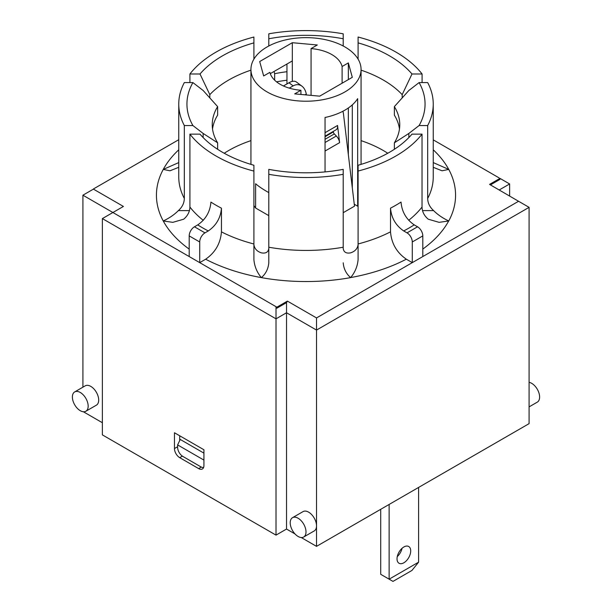 <?xml version="1.0" encoding="UTF-8"?>
<svg xmlns="http://www.w3.org/2000/svg" width="612" height="612" viewBox="0 0 612 612"><rect width="100%" height="100%" fill="white"/><g stroke="black" fill="none" stroke-linecap="round" stroke-linejoin="round"><path stroke-width="0.92" d="M518.685 201.34L489.569 184.396L499.973 178.383L499.973 179.393L490.449 184.9M286.531 302.626L276.884 308.196L276.884 307.186L287.403 301.112L286.531 302.626L286.531 312.763L316.526 330.075L529.089 207.346L518.571 201.272L422.808 256.558L422.808 235.903A7.443 4.299 -120 0 0 417.545 226.792L407.026 232.866A7.443 4.299 60 0 1 412.281 241.977L422.808 235.903M499.973 178.383L509.628 183.96L499.224 189.965M179.721 440.548L179.721 435.79M203.926 453.125L180.249 439.454L177.618 444.901L203.926 460.094M276.884 308.196L276.012 306.681L276.884 307.186M203.605 467.453A7.443 4.299 60 0 1 200.767 466.78L182.881 456.445A7.443 4.299 60 0 1 177.618 447.334L177.618 444.901M179.721 457.661A7.443 4.299 60 0 1 174.458 448.55L174.458 432.753L203.926 449.766L203.926 465.564A7.443 4.299 60 0 1 202.381 468.968A7.443 4.299 60 0 1 198.663 468.601L179.721 457.661L182.376 456.131M112.899 212.517L123.417 206.443L93.429 189.123L82.911 195.197L199.719 262.632L199.719 241.977A7.443 4.299 -60 0 1 204.974 232.866L194.455 226.792L197.745 224.887A145.847 84.204 0 0 0 208.271 230.961C216.258 225.445 220.649 217.849 221.445 208.172L221.445 231.864C220.488 243.477 215.217 252.595 205.632 259.22L199.719 262.632L276.012 306.681L276.012 318.837L286.531 312.763L286.531 529.051L295.015 533.947M433.242 139.857L499.101 177.885M203.261 220.312A127.242 73.463 180 0 1 189.911 207.04L189.911 134.135L200.009 134.135A118.093 68.184 0 0 0 253.911 165.255L253.911 259.725C254.516 266.434 256.994 272.394 261.355 277.611C265.753 273.885 268.232 268.943 268.798 262.8L268.798 248.51C268.217 252.22 265.738 253.666 261.355 252.848C256.979 251.417 254.5 248.686 253.911 244.655M178.758 139.704L93.46 188.947M343.202 212.701L354.493 206.183L343.5 114.107A14.879 9.761 -67.9 0 0 342.858 111.277M253.911 205.51A55.065 31.793 0 0 0 255.625 208.034L268.798 215.638M354.264 204.224L357.668 206.19A55.065 31.793 0 0 0 358.089 205.51M224.229 153.252A109.387 63.151 180 0 1 250.935 140.63M361.065 140.63A109.387 63.151 180 0 1 387.771 153.252M292.322 81.396L292.322 42.702L317.299 44.982L311.064 48.585A36.46 21.053 180 0 1 342.108 66.509L348.343 62.906L352.305 77.326L319.678 96.16L294.701 93.881L300.936 90.278A36.46 21.053 180 0 1 269.892 72.354L263.657 75.957L259.695 61.537L292.322 42.702M286.959 83.936L286.959 64.023M311.064 95.373L311.064 48.585M342.108 83.217L342.108 66.509M255.625 208.034L255.625 183.73C258.754 186.492 263.145 189.445 268.798 192.604M344.938 91.915A55.065 31.793 180 0 1 284.924 98.8A55.065 31.793 180 0 1 250.935 69.431A55.065 31.793 180 0 1 254.332 58.438A55.065 31.793 180 0 1 315.67 38.135A55.065 31.793 180 0 1 361.065 69.431A55.065 31.793 180 0 1 344.938 91.915M325.041 171.911L325.041 117.489A55.065 31.793 0 0 0 357.668 98.654L357.668 206.19M283.433 85.963L288.979 82.765L293.148 85.887L289.254 88.128M306.168 94.929L306.291 94.057C305.602 90.515 304.149 87.876 301.938 86.162L296.361 81.977A14.879 7.245 126.8 0 0 288.979 82.765M325.041 132.697L337.549 125.475L339.599 142.65L325.041 151.049L339.599 142.65A7.443 4.299 60 0 0 336.332 136.002L334.336 133.936A2.234 1.285 -120 0 1 333.356 131.94A2.234 1.285 -120 0 1 333.364 131.358M422.808 256.558L316.526 317.926L287.403 301.112M412.281 241.977L412.281 262.632L406.322 259.19C396.737 252.572 391.466 243.454 390.517 231.841L390.517 208.141C391.313 217.826 395.704 225.423 403.691 230.938A145.786 84.165 0 0 0 414.209 224.864L417.545 226.792M361.065 70.151A109.387 63.151 180 0 1 402.183 94.646L411.991 73.991A118.093 68.184 0 0 0 358.089 42.871L358.089 59.119M402.183 97.912L402.183 94.646M358.089 244.655C357.507 248.679 355.029 251.41 350.645 252.848C346.262 253.666 343.783 252.22 343.202 248.51L343.202 169.356A119.057 68.735 180 0 1 268.798 169.356L268.798 262.8M209.817 97.912L209.817 94.646A109.387 63.151 180 0 1 250.935 70.151M389.133 504.449L389.133 579.174L418.6 562.168L418.6 487.435M397.027 558.825A9.67 5.585 -60 0 1 401.25 549.086A9.67 5.585 -60 0 1 408.701 546.493A9.67 5.585 -60 0 1 408.701 557.67A9.67 5.585 -60 0 1 399.032 563.254A9.67 5.585 -60 0 1 397.027 558.825M418.6 562.168L411.93 570.461L392.988 581.4L380.718 574.316L380.718 509.306M352.305 187.823L352.305 104.866M300.936 94.447L300.936 90.278M270.282 73.654L292.322 60.925M348.343 154.683L348.343 107.98M348.343 79.614L348.343 62.906M301.938 86.162C299.237 84.249 296.307 84.158 293.148 85.887M304.975 94.822L306.291 94.057M397.272 556.568A9.67 5.585 120 0 0 402.038 548.314M337.549 125.475A7.443 4.299 60 0 1 336.065 129.805L325.041 136.17M407.026 232.866L403.691 230.938M194.455 226.792A7.443 4.299 120 0 0 189.192 235.903L199.719 241.977M221.445 208.172A127.242 73.463 180 0 1 210.918 202.098C210.123 211.775 205.731 219.371 197.745 224.887M189.192 256.558L189.192 235.903M208.271 230.961L204.974 232.866M414.209 224.864C406.223 219.348 401.832 211.744 401.036 202.067A127.181 73.425 180 0 1 390.517 208.141M433.242 167.305L442.017 170.786L448.749 169.425L433.242 162.585M189.911 82.582L189.911 73.991A127.242 73.463 180 0 1 253.911 37.034L253.911 42.871A118.093 68.184 0 0 0 200.009 73.991L209.817 94.646M178.758 162.585L163.251 169.425L169.983 170.786L178.758 167.305M189.406 210.605L178.383 210.605C174.29 214.705 169.241 218.163 163.251 220.97L172.829 222.34L183.707 219.195C187.708 215.768 189.781 211.714 189.911 207.04M422.808 249.069A149.504 86.315 0 0 0 448.68 220.97L439.102 222.34L428.232 219.195C424.223 215.768 422.158 211.714 422.028 207.04L422.028 134.135A127.181 73.425 180 0 1 358.089 171.046L358.089 165.255A118.093 68.184 0 0 0 411.991 134.135L422.028 134.135M390.517 231.841A127.181 73.425 180 0 1 358.089 243.958L358.089 171.046M343.202 262.8C343.722 268.859 346.201 273.801 350.645 277.611L350.645 277.573C355.006 272.363 357.485 266.396 358.089 259.687L358.089 243.958M448.68 220.97L448.749 220.97C442.667 218.102 437.626 214.644 433.617 210.605L422.525 210.605M408.862 137.555L408.862 133.439L419.098 125.544L427.681 125.544L427.681 198.449C427.78 203.077 429.754 207.131 433.617 210.605M427.681 125.544A127.242 73.463 180 0 0 433.242 104.063A127.242 73.463 180 0 0 427.681 82.582L419.098 82.582L408.862 90.484L394.365 106.618L394.365 115.125A93.758 54.131 180 0 1 399.468 128.971M422.089 82.582L422.089 73.991L411.991 73.991M200.009 73.991L189.911 73.991M212.532 128.971A93.758 54.131 180 0 1 217.635 115.125L217.635 106.618L203.138 90.484L192.902 82.582L184.319 82.582A127.242 73.463 180 0 0 178.758 104.063L178.758 176.967A127.242 73.463 180 0 0 184.319 198.449L184.319 125.544L192.902 125.544L203.138 133.439L217.635 142.818L217.635 149.297M203.138 137.555L203.138 133.439M178.383 210.605C182.246 207.131 184.22 203.077 184.319 198.449M253.911 59.119L253.911 42.871M343.202 45.992L343.202 33.813A127.242 73.463 180 0 0 268.798 33.813L268.798 45.992M358.089 42.871L358.089 37.034A127.242 73.463 180 0 1 422.089 73.991M343.202 174.313A127.242 73.463 180 0 1 268.798 174.313M184.319 125.544A127.242 73.463 180 0 1 178.758 104.063M253.911 171.085A127.242 73.463 180 0 1 189.911 134.135M394.365 149.297L394.365 142.818L408.862 133.439M274.038 71.482L274.65 73.708L274.65 80.18M217.635 142.818A93.758 54.131 180 0 1 212.242 124.718A93.758 54.131 180 0 1 217.635 106.618M192.902 125.544A119.057 68.735 180 0 1 192.902 82.582M394.365 106.618A93.758 54.131 180 0 1 399.758 124.718A93.758 54.131 180 0 1 394.365 142.818M419.098 82.582A119.057 68.735 180 0 1 419.098 125.544M268.798 38.77A119.057 68.735 180 0 1 343.202 38.77M274.65 73.708A93.758 54.131 180 0 1 286.959 71.719M276.54 81.84A93.758 54.131 180 0 1 286.959 80.226M316.526 317.926L316.526 525.83A11.161 6.441 60 0 1 314.208 530.941L303.69 537.015A11.161 6.441 60 0 1 298.105 536.464A11.161 6.441 60 0 1 290.815 526.626A11.161 6.441 60 0 1 292.528 517.683A11.161 6.441 60 0 1 301.127 520.674A11.161 6.441 60 0 1 306 531.904A11.161 6.441 60 0 1 303.69 537.015M112.891 212.517L102.372 218.591L276.012 318.837L276.012 535.125L286.531 529.051M301.203 537.52L316.526 546.363L316.526 525.83A11.161 6.441 60 0 0 311.653 514.6A11.161 6.441 60 0 0 303.047 511.609L292.528 517.683M316.526 546.363L529.089 423.642L529.089 207.346M276.012 535.125L102.372 434.88L102.372 218.591M82.911 387.182L82.911 195.197M83.37 411.754L102.372 422.731M74.695 391.917L85.221 385.843A11.161 6.441 60 0 1 96.382 392.292A11.161 6.441 60 0 1 96.382 405.175L85.856 411.249A11.161 6.441 60 0 1 80.279 410.698A11.161 6.441 60 0 1 72.384 397.027A11.161 6.441 60 0 1 74.695 391.917A11.161 6.441 60 0 1 85.856 398.366A11.161 6.441 60 0 1 85.856 411.249M529.089 406.881L537.305 402.138A11.161 6.441 -120 0 0 539.616 397.027A11.161 6.441 -120 0 0 531.721 383.357A11.161 6.441 -120 0 0 529.089 382.362M509.628 195.97L509.628 183.96M177.618 446.729L174.458 448.55M448.749 220.97A149.565 86.353 0 0 0 448.749 169.425A149.565 86.353 0 0 0 433.242 149.81M178.758 149.81A149.565 86.353 0 0 0 163.251 169.425A149.565 86.353 0 0 0 163.251 220.97A149.565 86.353 0 0 0 189.192 249.13M350.645 277.573A149.504 86.315 0 0 0 406.322 259.19M205.632 259.22A149.565 86.353 0 0 0 261.355 277.611A149.565 86.353 0 0 0 350.645 277.611M325.041 142.512L336.332 136.002M325.041 139.299L334.336 133.936M325.041 136.744L333.356 131.94M253.911 243.997A127.242 73.463 180 0 1 221.445 231.864M422.028 207.04A127.181 73.425 180 0 1 408.701 220.282M343.202 247.225A127.242 73.463 180 0 1 268.798 247.225M433.242 104.063L433.242 176.967A127.242 73.463 180 0 1 427.681 198.449M201.325 467.063L198.663 468.601M361.065 164.376L361.065 69.431M250.935 164.376L250.935 69.431"/></g></svg>
